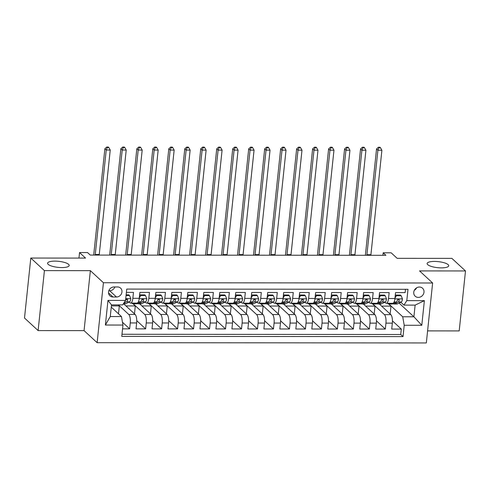 <?xml version="1.0" encoding="UTF-8"?>
<svg xmlns="http://www.w3.org/2000/svg" width="490" height="490" viewBox="0 0 490 490"><rect width="100%" height="100%" fill="white"/><g stroke="black" fill="none" stroke-linecap="round" stroke-linejoin="round"><path stroke-width="0.73" d="M427.69 264.643A10.86 3.032 -174 0 1 427.115 263.516A10.86 3.032 -174 0 1 436.308 261.482A10.86 3.032 -174 0 1 448.148 264.655A10.86 3.032 -174 0 1 448.718 265.782A10.86 3.032 -174 0 1 439.53 267.816A10.86 3.032 -174 0 1 427.69 264.643M48.155 264.343A10.86 3.032 -174 0 1 47.585 263.216A10.86 3.032 -174 0 1 56.773 261.182A10.86 3.032 -174 0 1 68.612 264.361A10.86 3.032 -174 0 1 69.188 265.488A10.86 3.032 -174 0 1 59.994 267.516A10.86 3.032 -174 0 1 48.155 264.343M419.416 287.036A5.433 4.882 132.7 0 0 414.246 290.454A5.433 4.882 132.7 0 0 415.189 296.211A5.433 4.882 132.7 0 0 418.325 297.406A5.433 4.882 132.7 0 0 423.501 293.982A5.433 4.882 132.7 0 0 422.558 288.23A5.433 4.882 132.7 0 0 419.416 287.036M427.592 330.891L459.197 330.915L465.5 270.952L451.884 258.377L397.151 258.334L391.161 252.797L383.168 252.791L382.904 255.308M97.13 342.694L426.325 342.951L432.627 282.993L103.433 282.736L97.13 342.694L84.06 330.621L90.362 270.658L44.419 270.621L38.116 330.585L84.06 330.621M38.116 330.585L24.5 318.004L30.803 258.046L85.536 258.089L79.545 252.552L78.963 258.083M44.419 270.621L30.803 258.046M405.481 289.29L405.138 292.61L395.546 292.604L394.928 298.514L388.533 298.514A6.787 2.285 90 0 1 386.347 303.286A6.787 2.285 90 0 1 385.673 302.979L384.84 302.214M388.533 298.514L389.152 292.597L379.566 292.591L378.948 298.502L372.553 298.502A6.787 2.285 90 0 1 370.366 303.273A6.787 2.285 90 0 1 369.693 302.967L368.86 302.201M372.553 298.502L373.172 292.585L363.586 292.579L362.968 298.49L356.573 298.49A6.787 2.285 90 0 1 354.386 303.261A6.787 2.285 90 0 1 353.713 302.955L352.88 302.189M356.573 298.49L357.192 292.573L347.606 292.567L346.987 298.477L340.593 298.477A6.787 2.285 90 0 1 338.406 303.249A6.787 2.285 90 0 1 337.733 302.943L336.899 302.177M340.593 298.477L341.212 292.561L331.626 292.555L331.001 298.465L324.613 298.459A6.787 2.285 90 0 1 322.426 303.237A6.787 2.285 90 0 1 321.752 302.93L320.919 302.165M324.613 298.459L325.231 292.548L315.646 292.542L315.021 298.453L308.633 298.447A6.787 2.285 90 0 1 306.446 303.224A6.787 2.285 90 0 1 305.772 302.918L304.939 302.152M308.633 298.447L309.251 292.536L299.666 292.524L299.041 298.441L292.653 298.435A6.787 2.285 90 0 1 290.466 303.212A6.787 2.285 90 0 1 289.792 302.906L288.959 302.14M292.653 298.435L293.271 292.524L283.686 292.512L283.061 298.428L276.672 298.422A6.787 2.285 90 0 1 274.486 303.2A6.787 2.285 90 0 1 273.812 302.894L272.979 302.128M276.672 298.422L277.291 292.512L267.705 292.499L267.081 298.416L260.692 298.41A6.787 2.285 90 0 1 258.506 303.188A6.787 2.285 90 0 1 257.832 302.881L256.999 302.116M260.692 298.41L261.311 292.499L251.725 292.487L251.101 298.404L244.712 298.398A6.787 2.285 90 0 1 242.525 303.175A6.787 2.285 90 0 1 241.852 302.869L241.019 302.097M244.712 298.398L245.331 292.487L235.745 292.475L235.12 298.392L228.732 298.386A6.787 2.285 90 0 1 226.545 303.163A6.787 2.285 90 0 1 225.872 302.857L225.039 302.085M228.732 298.386L229.351 292.469L219.765 292.463L219.14 298.379L212.752 298.373A6.787 2.285 90 0 1 210.565 303.151A6.787 2.285 90 0 1 209.892 302.845L209.059 302.073M212.752 298.373L213.371 292.457L203.785 292.45L203.16 298.367L196.772 298.361A6.787 2.285 90 0 1 194.585 303.139A6.787 2.285 90 0 1 193.911 302.832L193.078 302.061M196.772 298.361L197.39 292.444L187.805 292.438L187.18 298.355L180.792 298.349A6.787 2.285 90 0 1 178.605 303.126A6.787 2.285 90 0 1 177.931 302.82L177.098 302.048M180.792 298.349L181.41 292.432L171.825 292.426L171.2 298.343L164.811 298.337A6.787 2.285 90 0 1 162.625 303.114A6.787 2.285 90 0 1 161.951 302.808L161.118 302.036M164.811 298.337L165.43 292.42L155.845 292.414L155.22 298.33L148.831 298.324A6.787 2.285 90 0 1 146.645 303.102A6.787 2.285 90 0 1 145.971 302.796L145.138 302.024M148.831 298.324L149.45 292.408L139.864 292.401L139.24 298.318A6.787 2.285 90 0 1 137.059 303.089L130.665 303.083A6.787 2.285 90 0 1 129.991 302.783L129.158 302.012M122.561 328.851L129.636 328.857L122.463 322.23M123.621 303.8L135.154 314.451A6.787 2.285 90 0 1 136.649 322.947L136.03 328.863L145.616 328.87L136.753 320.687M139.601 303.812L151.134 314.47A6.787 2.285 -90 0 1 152.629 322.959L152.01 328.876L161.596 328.882L152.733 320.699M155.581 303.825L167.114 314.482A6.787 2.285 -90 0 1 168.609 322.971L167.99 328.888L177.576 328.894L168.713 320.711M171.561 303.837L183.095 314.494A6.787 2.285 -90 0 1 184.589 322.99L183.971 328.9L193.556 328.906L184.693 320.723M187.541 303.849L199.075 314.507A6.787 2.285 -90 0 1 200.575 323.002L199.951 328.913L209.536 328.925L200.673 320.736M203.522 303.861L215.055 314.519A6.787 2.285 -90 0 1 216.556 323.014L215.931 328.925L225.516 328.937L216.654 320.748M219.502 303.874L231.035 314.531A6.787 2.285 -90 0 1 232.536 323.026L231.911 328.937L241.503 328.949L232.634 320.76M235.482 303.886L247.015 314.543A6.787 2.285 -90 0 1 248.516 323.039L247.891 328.949L257.483 328.962L248.614 320.772M251.462 303.898L262.995 314.555A6.787 2.285 -90 0 1 264.496 323.051L263.871 328.962L273.463 328.974L264.594 320.785M267.442 303.91L278.975 314.568A6.787 2.285 -90 0 1 280.476 323.063L279.851 328.98L289.443 328.986L280.574 320.797M283.422 303.923L294.956 314.58A6.787 2.285 -90 0 1 296.456 323.075L295.831 328.992L305.423 328.998L296.554 320.809M299.402 303.935L310.936 314.592A6.787 2.285 -90 0 1 312.436 323.088L311.812 329.004L321.403 329.01L312.54 320.821M315.382 303.947L326.916 314.605A6.787 2.285 -90 0 1 328.416 323.1L327.792 329.017L337.383 329.023L328.521 320.834M331.363 303.959L342.896 314.617A6.787 2.285 -90 0 1 344.397 323.112L343.772 329.029L353.363 329.035L344.501 320.846M347.343 303.971L358.876 314.629A6.787 2.285 -90 0 1 360.377 323.124L359.752 329.041L369.344 329.047L360.481 320.858M363.323 303.984L374.856 314.641A6.787 2.285 -90 0 1 376.357 323.137L375.732 329.053L385.324 329.06L376.461 320.87M382.2 299.776L381.82 299.421M366.22 299.764L365.84 299.408M350.24 299.751L349.86 299.396M334.26 299.733L333.88 299.384M318.28 299.721L317.894 299.372M302.299 299.709L301.914 299.359M286.319 299.696L285.933 299.347M270.339 299.684L269.953 299.335M254.359 299.672L253.973 299.323M238.379 299.66L237.993 299.31M222.399 299.647L222.013 299.292M206.419 299.635L206.033 299.28M190.439 299.623L190.053 299.268M174.458 299.611L174.073 299.255M158.478 299.598L158.092 299.243M142.498 299.586L142.112 299.231M79.545 252.552L87.532 252.558L90.258 255.076L385.893 255.308L383.168 252.791M112.963 297.001L116.479 297.007A5.261 4.729 132.7 0 0 121.483 293.694A5.261 4.729 132.7 0 0 120.577 288.12A5.261 4.729 132.7 0 0 117.533 286.956L114.017 286.956A5.261 4.729 132.7 0 0 109.007 290.27A5.261 4.729 132.7 0 0 109.919 295.844A5.261 4.729 132.7 0 0 112.963 297.001L108.523 292.904M403.944 305.105L406.804 300.639L407.992 289.296L126.739 289.076L125.55 300.419L122.69 304.884L111.499 304.878L110.275 316.546L121.459 316.552L122.959 325.048L121.765 336.391L403.019 336.612L404.213 325.268L402.713 316.773L413.903 316.785L415.128 305.117L403.944 305.105L400.82 302.226M406.804 300.639L424.377 300.652L421.792 325.287L404.213 325.268M122.959 325.048L105.381 325.035L107.972 300.401L125.55 300.419M372.908 303.996L384.448 314.647A6.787 2.285 90 0 1 385.942 323.143L385.324 329.06M379.303 303.996L390.836 314.654L384.448 314.647M356.928 303.984L368.468 314.635A6.787 2.285 90 0 1 369.962 323.13L369.344 329.047M340.948 303.971L352.488 314.623A6.787 2.285 90 0 1 353.982 323.118L353.363 329.035M324.968 303.953L336.507 314.611A6.787 2.285 90 0 1 338.002 323.106L337.383 329.023M308.988 303.941L320.527 314.598A6.787 2.285 90 0 1 322.022 323.094L321.403 329.01M293.008 303.929L304.547 314.586A6.787 2.285 90 0 1 306.042 323.082L305.423 328.998M277.028 303.916L288.567 314.574A6.787 2.285 90 0 1 290.062 323.069L289.443 328.986M261.048 303.904L272.587 314.562A6.787 2.285 90 0 1 274.082 323.057L273.463 328.974M245.067 303.892L256.607 314.549A6.787 2.285 90 0 1 258.101 323.045L257.483 328.962M229.087 303.88L240.627 314.537A6.787 2.285 90 0 1 242.121 323.033L241.503 328.949M213.107 303.867L224.647 314.525A6.787 2.285 90 0 1 226.141 323.02L225.516 328.937M197.127 303.855L208.66 314.513A6.787 2.285 90 0 1 210.161 323.008L209.536 328.925M181.147 303.843L192.68 314.5A6.787 2.285 90 0 1 194.181 322.996L193.556 328.906M165.167 303.831L176.7 314.488A6.787 2.285 90 0 1 178.201 322.984L177.576 328.894M149.187 303.818L160.72 314.476A6.787 2.285 90 0 1 162.221 322.971L161.596 328.882M133.207 303.806L144.74 314.464A6.787 2.285 90 0 1 146.24 322.959L145.616 328.87M126.518 299.574L126.132 299.219M118.409 304.884L128.76 314.451A6.787 2.285 90 0 1 130.26 322.947L129.636 328.857M121.986 334.284L400.734 334.499L401.304 329.072L392.441 320.883M390.836 314.654A6.787 2.285 -90 0 1 392.337 323.149L391.712 329.066L401.304 329.072M126.389 292.389L133.47 292.395L132.845 298.312A6.787 2.285 90 0 1 130.665 303.083M398.18 299.788L397.8 299.433M111.267 307.138L121.459 316.552M90.362 270.658L103.433 282.736M465.5 270.952L419.556 270.915L432.627 282.993M399.074 303.089L413.903 316.785L421.792 325.287M388.889 304.008L402.713 316.773M128.888 302.146L129.299 302.146M144.869 302.159L145.279 302.159M160.849 302.171L161.259 302.171M176.829 302.183L177.239 302.183M192.809 302.195L193.219 302.195M208.789 302.207L209.199 302.207M224.769 302.22L225.18 302.22M240.749 302.232L241.16 302.232M256.729 302.244L257.14 302.244M272.71 302.257L273.12 302.257M288.69 302.269L289.1 302.269M304.67 302.281L305.08 302.281M320.65 302.293L321.066 302.293M336.63 302.305L337.046 302.305M352.61 302.318L353.027 302.318M368.59 302.33L369.007 302.336M384.57 302.348L384.987 302.348M118.494 313.814L119.321 305.907L118.213 304.884M111.395 305.901L119.321 305.907M134.474 313.827L135.301 305.919L133.004 303.794M125.906 305.913L135.301 305.919M141.886 305.925L151.281 305.932L148.985 303.806M150.454 313.839L151.281 305.932M146.645 303.102L153.039 303.102A6.787 2.285 -90 0 0 155.22 298.33M157.866 305.938L167.262 305.944L164.965 303.818M166.435 313.851L167.262 305.944M162.625 303.114L169.019 303.114A6.787 2.285 -90 0 0 171.2 298.343M173.846 305.95L183.242 305.956L180.945 303.831M182.415 313.863L183.242 305.956M178.605 303.126L185 303.126A6.787 2.285 -90 0 0 187.18 298.355M189.826 305.962L199.222 305.968L196.925 303.849M198.395 313.876L199.222 305.968M194.585 303.139L200.98 303.145A6.787 2.285 -90 0 0 203.16 298.367M205.806 305.974L215.202 305.981L212.905 303.861M214.375 313.888L215.202 305.981M210.565 303.151L216.96 303.157A6.787 2.285 -90 0 0 219.14 298.379M221.786 305.987L231.182 305.993L228.885 303.874M230.355 313.9L231.182 305.993M226.545 303.163L232.94 303.169A6.787 2.285 -90 0 0 235.12 298.392M237.766 305.999L247.162 306.005L244.865 303.886M246.335 313.912L247.162 306.005M242.525 303.175L248.92 303.181A6.787 2.285 -90 0 0 251.101 298.404M253.753 306.011L263.142 306.017L260.845 303.898M262.315 313.925L263.142 306.017M258.506 303.188L264.9 303.194A6.787 2.285 -90 0 0 267.081 298.416M269.733 306.023L279.129 306.036L276.826 303.91M278.296 313.937L279.129 306.036M274.486 303.2L280.88 303.206A6.787 2.285 -90 0 0 283.061 298.428M285.713 306.036L295.109 306.048L292.806 303.923M294.276 313.949L295.109 306.048M290.466 303.212L296.86 303.218A6.787 2.285 -90 0 0 299.041 298.441M301.693 306.048L311.089 306.06L308.786 303.935M310.256 313.961L311.089 306.06M306.446 303.224L312.841 303.23A6.787 2.285 -90 0 0 315.021 298.453M317.673 306.06L327.069 306.072L324.766 303.947M326.236 313.974L327.069 306.072M322.426 303.237L328.821 303.243A6.787 2.285 -90 0 0 331.001 298.465M333.653 306.079L343.049 306.085L340.746 303.959M342.216 313.986L343.049 306.085M338.406 303.249L344.801 303.255A6.787 2.285 -90 0 0 346.987 298.477M349.633 306.091L359.029 306.097L356.726 303.971M358.196 313.998L359.029 306.097M354.386 303.261L360.781 303.267A6.787 2.285 -90 0 0 362.968 298.49M365.613 306.103L375.009 306.109L372.706 303.984M374.176 314.01L375.009 306.109M370.366 303.273L376.761 303.279A6.787 2.285 -90 0 0 378.948 298.502M381.594 306.115L390.989 306.121L388.686 303.996M390.156 314.023L390.989 306.121M400.734 334.499L403.019 336.612M386.347 303.286L392.741 303.292A6.787 2.285 -90 0 0 394.928 298.514M111.499 304.878L107.972 300.401M110.275 316.546L105.381 325.035M424.377 300.652L415.128 305.117M108.823 290.717L109.668 290.717A5.261 4.729 132.7 0 0 114.862 286.956M414.307 290.337A5.433 4.882 132.7 0 0 416.635 287.814M126.065 295.519L129.55 295.519L130.806 298.765A4.496 1.513 90 0 1 129.617 301.785L125.893 303.622A12.979 4.367 90 0 1 125.177 303.8L123.382 303.8M129.55 295.519L128.839 294.864L126.132 294.864M123.792 303.163L126.579 301.785A4.496 1.513 -90 0 0 127.578 299.917L127.363 299.219L126.677 299.004L125.654 299.911A4.496 1.513 90 0 1 125.563 300.278M127.578 299.917L126.794 299.188A2.291 0.772 90 0 1 126.463 299.604L125.63 300.015M125.489 300.505A4.496 1.513 90 0 1 124.681 301.773M95.207 255.082A8.483 2.854 90 0 1 95.262 254.475L106.238 150.032L104.872 148.776L93.896 253.22A12.728 4.281 -90 0 0 93.755 255.076M99.201 255.082A8.483 2.854 90 0 1 99.256 254.482L110.232 150.038L106.238 150.032L107.249 147.551L108.847 147.551L108.302 147.049L106.704 147.049L107.249 147.551M106.704 147.049L104.872 148.776M110.232 150.038L108.847 147.551M134.977 303.089L133.886 303.629A12.979 4.367 90 0 1 133.17 303.806A12.979 4.367 90 0 1 131.737 303.089M145.53 295.531L144.82 294.882L140.03 294.876L140.734 295.531L145.53 295.531L146.786 298.778A4.496 1.513 90 0 1 145.597 301.797L141.873 303.635A12.979 4.367 90 0 1 141.157 303.812L138.125 303.812A12.979 4.367 -90 0 0 138.842 303.635L142.559 301.797A4.496 1.513 -90 0 0 143.558 299.929L143.343 299.231L142.657 299.016L141.641 299.923A4.496 1.513 90 0 1 140.642 301.791L136.924 303.635A12.979 4.367 90 0 1 136.208 303.806L133.17 303.806M140.734 295.531L139.276 297.969M139.509 295.74L140.03 294.876M137.182 303.506A12.979 4.367 -90 0 0 138.125 303.812M143.558 299.929L142.774 299.2A2.291 0.772 90 0 1 142.443 299.617L141.61 300.027M111.187 255.094A8.483 2.854 90 0 1 111.242 254.494L122.218 150.044L120.859 148.788L109.876 253.232A12.728 4.281 -90 0 0 109.736 255.088M115.181 255.094A8.483 2.854 90 0 1 115.236 254.494L126.212 150.05L122.218 150.044L123.229 147.564L124.828 147.564L124.282 147.061L122.684 147.061L123.229 147.564M122.684 147.061L120.859 148.788M126.212 150.05L124.828 147.564M150.957 303.102L149.867 303.641A12.979 4.367 90 0 1 149.15 303.818A12.979 4.367 90 0 1 147.717 303.102M161.51 295.543L160.8 294.894L156.01 294.888L156.714 295.543L161.51 295.543L162.766 298.79A4.496 1.513 90 0 1 161.578 301.809L157.86 303.647A12.979 4.367 90 0 1 157.137 303.825L154.105 303.825A12.979 4.367 -90 0 0 154.822 303.647L158.54 301.809A4.496 1.513 -90 0 0 159.538 299.941L159.324 299.243L158.644 299.029L157.621 299.935A4.496 1.513 90 0 1 156.622 301.803L152.905 303.647A12.979 4.367 90 0 1 152.188 303.818L149.15 303.818M156.714 295.543L155.257 297.981M155.489 295.752L156.01 294.888M153.162 303.518A12.979 4.367 -90 0 0 154.105 303.825M159.538 299.941L158.754 299.212A2.291 0.772 90 0 1 158.423 299.629L157.596 300.039M127.167 255.106A8.483 2.854 90 0 1 127.222 254.506L138.198 150.056L136.839 148.801L125.856 253.244A12.728 4.281 -90 0 0 125.716 255.106M131.161 255.106A8.483 2.854 90 0 1 131.216 254.506L142.192 150.062L138.198 150.056L139.209 147.576L140.808 147.576L140.263 147.074L138.664 147.074L139.209 147.576M138.664 147.074L136.839 148.801M142.192 150.062L140.808 147.576M166.937 303.114L165.847 303.653A12.979 4.367 90 0 1 165.13 303.831A12.979 4.367 90 0 1 163.697 303.114M177.49 295.556L176.78 294.907L171.99 294.9L172.694 295.556L177.49 295.556L178.746 298.802A4.496 1.513 90 0 1 177.558 301.822L173.84 303.659A12.979 4.367 90 0 1 173.117 303.837L170.085 303.837A12.979 4.367 -90 0 0 170.802 303.659L174.52 301.822A4.496 1.513 -90 0 0 175.518 299.954L175.304 299.255L174.624 299.041L173.601 299.947A4.496 1.513 90 0 1 172.603 301.816L168.885 303.659A12.979 4.367 90 0 1 168.168 303.831L165.13 303.831M172.694 295.556L171.237 297.993M171.469 295.764L171.99 294.9M169.142 303.531A12.979 4.367 -90 0 0 170.085 303.837M175.518 299.954L174.734 299.225A2.291 0.772 90 0 1 174.403 299.641L173.576 300.052M143.147 255.119A8.483 2.854 90 0 1 143.203 254.518L154.179 150.069L152.819 148.813L141.837 253.257A12.728 4.281 -90 0 0 141.696 255.119M147.141 255.119A8.483 2.854 90 0 1 147.196 254.518L158.172 150.075L154.179 150.069L155.189 147.588L156.788 147.588L156.243 147.086L154.644 147.086L155.189 147.588M154.644 147.086L152.819 148.813M158.172 150.075L156.788 147.588M182.917 303.126L181.827 303.665A12.979 4.367 90 0 1 181.11 303.843A12.979 4.367 90 0 1 179.677 303.126M193.47 295.568L192.76 294.919L187.97 294.913L188.675 295.568L193.47 295.568L194.726 298.814A4.496 1.513 90 0 1 193.538 301.834L189.82 303.671A12.979 4.367 90 0 1 189.097 303.849L186.065 303.849A12.979 4.367 -90 0 0 186.782 303.671L190.5 301.834A4.496 1.513 -90 0 0 191.498 299.966L191.284 299.268L190.604 299.053L189.581 299.96A4.496 1.513 90 0 1 188.583 301.834L184.865 303.671A12.979 4.367 90 0 1 184.148 303.843L181.11 303.843M188.675 295.568L187.217 298.006M187.45 295.776L187.97 294.913M185.122 303.543A12.979 4.367 -90 0 0 186.065 303.849M191.498 299.966L190.714 299.243A2.291 0.772 90 0 1 190.383 299.653L189.557 300.064M159.128 255.131A8.483 2.854 90 0 1 159.183 254.531L170.159 150.081L168.799 148.825L157.817 253.269A12.728 4.281 -90 0 0 157.676 255.131M163.121 255.131A8.483 2.854 90 0 1 163.176 254.531L174.152 150.087L170.159 150.081L171.169 147.6L172.768 147.6L172.223 147.098L170.624 147.098L171.169 147.6M170.624 147.098L168.799 148.825M174.152 150.087L172.768 147.6M198.897 303.139L197.807 303.678A12.979 4.367 90 0 1 197.09 303.855A12.979 4.367 90 0 1 195.657 303.139M209.451 295.586L208.74 294.931L203.95 294.925L204.655 295.58L209.451 295.586L210.706 298.827A4.496 1.513 90 0 1 209.518 301.846L205.8 303.684A12.979 4.367 90 0 1 205.083 303.861L202.045 303.861A12.979 4.367 -90 0 0 202.762 303.684L206.48 301.846A4.496 1.513 -90 0 0 207.478 299.978L207.264 299.28L206.584 299.065L205.561 299.978A4.496 1.513 90 0 1 204.563 301.846L200.845 303.684A12.979 4.367 90 0 1 200.128 303.855L197.09 303.855M204.655 295.58L203.197 298.018M203.43 295.789L203.95 294.925M201.102 303.555A12.979 4.367 -90 0 0 202.045 303.861M207.478 299.978L206.694 299.255A2.291 0.772 90 0 1 206.364 299.672L205.537 300.076M175.108 255.143A8.483 2.854 90 0 1 175.163 254.543L186.139 150.093L184.779 148.838L173.797 253.281A12.728 4.281 -90 0 0 173.656 255.143M179.101 255.143A8.483 2.854 90 0 1 179.156 254.543L190.132 150.099L186.139 150.093L187.149 147.613L188.748 147.613L188.203 147.11L186.604 147.11L187.149 147.613M186.604 147.11L184.779 148.838M190.132 150.099L188.748 147.613M214.877 303.151L213.787 303.69A12.979 4.367 90 0 1 213.07 303.867A12.979 4.367 90 0 1 211.637 303.151M225.431 295.599L224.72 294.943L219.93 294.937L220.635 295.593L225.431 295.599L226.686 298.839A4.496 1.513 90 0 1 225.498 301.858L221.78 303.696A12.979 4.367 90 0 1 221.064 303.874L218.025 303.874A12.979 4.367 -90 0 0 218.742 303.696L222.46 301.858A4.496 1.513 -90 0 0 223.458 299.99L223.244 299.292L222.564 299.078L221.541 299.99A4.496 1.513 90 0 1 220.543 301.858L216.825 303.696A12.979 4.367 90 0 1 216.108 303.874L213.07 303.867M220.635 295.593L219.177 298.03M219.41 295.801L219.93 294.937M217.082 303.567A12.979 4.367 -90 0 0 218.025 303.874M223.458 299.99L222.674 299.268A2.291 0.772 90 0 1 222.344 299.684L221.517 300.088M191.088 255.155A8.483 2.854 90 0 1 191.143 254.555L202.119 150.105L200.759 148.85L189.777 253.293A12.728 4.281 -90 0 0 189.636 255.155M195.081 255.155A8.483 2.854 90 0 1 195.136 254.555L206.112 150.112L202.119 150.105L203.13 147.625L204.728 147.625L204.183 147.123L202.584 147.123L203.13 147.625M202.584 147.123L200.759 148.85M206.112 150.112L204.728 147.625M230.864 303.163L229.767 303.702A12.979 4.367 90 0 1 229.05 303.88A12.979 4.367 90 0 1 227.623 303.163M241.411 295.611L240.7 294.956L235.911 294.949L236.615 295.605L241.411 295.611L242.666 298.851A4.496 1.513 90 0 1 241.478 301.871L237.76 303.708A12.979 4.367 90 0 1 237.044 303.886L234.006 303.886A12.979 4.367 -90 0 0 234.722 303.708L238.44 301.871A4.496 1.513 -90 0 0 239.439 300.003L239.224 299.304L238.544 299.09L237.521 300.003A4.496 1.513 90 0 1 236.523 301.871L232.805 303.708A12.979 4.367 90 0 1 232.089 303.886L229.05 303.88M236.615 295.605L235.157 298.043M235.396 295.813L235.911 294.949M233.062 303.579A12.979 4.367 -90 0 0 234.006 303.886M239.439 300.003L238.655 299.28A2.291 0.772 90 0 1 238.324 299.696L237.497 300.101M207.068 255.168A8.483 2.854 90 0 1 207.123 254.567L218.099 150.124L216.739 148.862L205.757 253.306A12.728 4.281 -90 0 0 205.616 255.168M211.061 255.168A8.483 2.854 90 0 1 211.117 254.567L222.093 150.124L218.099 150.124L219.11 147.637L220.708 147.637L220.163 147.135L218.565 147.135L219.11 147.637M218.565 147.135L216.739 148.862M222.093 150.124L220.708 147.637M246.844 303.175L245.747 303.72A12.979 4.367 90 0 1 245.031 303.892A12.979 4.367 90 0 1 243.604 303.175M257.391 295.623L256.687 294.968L251.891 294.962L252.595 295.617L257.391 295.623L258.647 298.863A4.496 1.513 90 0 1 257.458 301.883L253.74 303.727A12.979 4.367 90 0 1 253.024 303.898L249.986 303.898A12.979 4.367 -90 0 0 250.702 303.72L254.42 301.883A4.496 1.513 -90 0 0 255.419 300.015L255.204 299.317L254.524 299.102L253.502 300.015A4.496 1.513 90 0 1 252.503 301.883L248.785 303.72A12.979 4.367 90 0 1 248.069 303.898L245.031 303.892M252.595 295.617L251.137 298.055M251.376 295.825L251.891 294.962M249.043 303.592A12.979 4.367 -90 0 0 249.986 303.898M255.419 300.015L254.635 299.292A2.291 0.772 90 0 1 254.304 299.709L253.477 300.113M223.048 255.18A8.483 2.854 90 0 1 223.103 254.579L234.079 150.136L232.719 148.874L221.737 253.324A12.728 4.281 -90 0 0 221.596 255.18M227.042 255.186A8.483 2.854 90 0 1 227.097 254.579L238.073 150.136L234.079 150.136L235.09 147.649L236.688 147.649L236.143 147.147L234.545 147.147L235.09 147.649M234.545 147.147L232.719 148.874M238.073 150.136L236.688 147.649M262.824 303.188L261.727 303.733A12.979 4.367 90 0 1 261.011 303.904A12.979 4.367 90 0 1 259.584 303.188M273.371 295.635L272.667 294.98L267.871 294.974L268.575 295.629L273.371 295.635L274.627 298.875A4.496 1.513 90 0 1 273.438 301.895L269.721 303.739A12.979 4.367 90 0 1 269.004 303.91L265.966 303.91A12.979 4.367 -90 0 0 266.683 303.733L270.4 301.895A4.496 1.513 -90 0 0 271.399 300.027L271.184 299.329L270.505 299.114L269.482 300.027A4.496 1.513 90 0 1 268.483 301.895L264.765 303.733A12.979 4.367 90 0 1 264.049 303.91L261.011 303.904M268.575 295.629L267.117 298.067M267.356 295.838L267.871 294.974M265.023 303.604A12.979 4.367 -90 0 0 265.966 303.91M271.399 300.027L270.615 299.304A2.291 0.772 90 0 1 270.284 299.721L269.457 300.125M239.028 255.192A8.483 2.854 90 0 1 239.083 254.592L250.059 150.148L248.7 148.887L237.724 253.336A12.728 4.281 -90 0 0 237.577 255.192M243.022 255.198A8.483 2.854 90 0 1 243.077 254.592L254.053 150.148L250.059 150.148L251.07 147.662L252.668 147.662L252.123 147.159L250.525 147.159L251.07 147.662M250.525 147.159L248.7 148.887M254.053 150.148L252.668 147.662M278.804 303.2L277.707 303.745A12.979 4.367 90 0 1 276.991 303.916A12.979 4.367 90 0 1 275.564 303.2M289.351 295.648L288.647 294.992L283.851 294.986L284.555 295.642L289.351 295.648L290.607 298.888A4.496 1.513 90 0 1 289.418 301.907L285.701 303.751A12.979 4.367 90 0 1 284.984 303.923L281.946 303.923A12.979 4.367 -90 0 0 282.663 303.745L286.381 301.907A4.496 1.513 -90 0 0 287.379 300.039L287.165 299.341L286.485 299.133L285.462 300.039A4.496 1.513 90 0 1 284.463 301.907L280.746 303.745A12.979 4.367 90 0 1 280.029 303.923L276.991 303.916M284.555 295.642L283.098 298.079M283.336 295.85L283.851 294.986M281.003 303.616A12.979 4.367 -90 0 0 281.946 303.923M287.379 300.039L286.595 299.317A2.291 0.772 90 0 1 286.264 299.733L285.437 300.143M255.008 255.204A8.483 2.854 90 0 1 255.063 254.604L266.039 150.161L264.68 148.899L253.704 253.348A12.728 4.281 -90 0 0 253.557 255.204M259.002 255.21A8.483 2.854 90 0 1 259.057 254.604L270.033 150.161L266.039 150.161L267.05 147.674L268.649 147.674L268.104 147.172L266.505 147.172L267.05 147.674M266.505 147.172L264.68 148.899M270.033 150.161L268.649 147.674M294.784 303.218L293.688 303.757A12.979 4.367 90 0 1 292.971 303.929A12.979 4.367 90 0 1 291.544 303.212M305.331 295.66L304.627 295.005L299.831 294.998L300.542 295.654L305.331 295.66L306.587 298.9A4.496 1.513 90 0 1 305.399 301.92L301.681 303.763A12.979 4.367 90 0 1 300.964 303.935L297.926 303.935A12.979 4.367 -90 0 0 298.643 303.757L302.367 301.92A4.496 1.513 -90 0 0 303.359 300.052L303.145 299.353L302.465 299.145L301.442 300.052A4.496 1.513 90 0 1 300.444 301.92L296.726 303.757A12.979 4.367 90 0 1 296.009 303.935L292.971 303.929M300.542 295.654L299.078 298.092M299.317 295.862L299.831 294.998M296.983 303.629A12.979 4.367 -90 0 0 297.926 303.935M303.359 300.052L302.575 299.329A2.291 0.772 90 0 1 302.244 299.745L301.417 300.156M270.988 255.217A8.483 2.854 90 0 1 271.043 254.616L282.019 150.173L280.66 148.911L269.684 253.361A12.728 4.281 -90 0 0 269.537 255.217M274.982 255.223A8.483 2.854 90 0 1 275.037 254.622L286.013 150.173L282.019 150.173L283.03 147.686L284.629 147.686L284.084 147.184L282.485 147.184L283.03 147.686M282.485 147.184L280.66 148.911M286.013 150.173L284.629 147.686M310.764 303.23L309.668 303.769A12.979 4.367 90 0 1 308.951 303.941A12.979 4.367 90 0 1 307.524 303.224M321.311 295.672L320.607 295.017L315.811 295.011L316.522 295.666L321.311 295.672L322.567 298.912A4.496 1.513 90 0 1 321.379 301.938L317.661 303.776A12.979 4.367 90 0 1 316.944 303.947L313.906 303.947A12.979 4.367 -90 0 0 314.623 303.769L318.347 301.932A4.496 1.513 -90 0 0 319.339 300.064L319.125 299.365L318.445 299.157L317.422 300.064A4.496 1.513 90 0 1 316.424 301.932L312.706 303.769A12.979 4.367 90 0 1 311.989 303.947L308.951 303.941M316.522 295.666L315.058 298.104M315.297 295.874L315.811 295.011M312.963 303.641A12.979 4.367 -90 0 0 313.906 303.947M319.339 300.064L318.555 299.341A2.291 0.772 90 0 1 318.224 299.757L317.398 300.168M286.969 255.229A8.483 2.854 90 0 1 287.024 254.629L298 150.185L296.64 148.923L285.664 253.373A12.728 4.281 -90 0 0 285.517 255.229M290.962 255.235A8.483 2.854 90 0 1 291.017 254.635L301.993 150.185L298 150.185L299.01 147.698L300.609 147.704L300.064 147.196L298.465 147.196L299.01 147.698M298.465 147.196L296.64 148.923M301.993 150.185L300.609 147.704M326.744 303.243L325.648 303.782A12.979 4.367 90 0 1 324.931 303.953A12.979 4.367 90 0 1 323.504 303.237M337.291 295.684L336.587 295.029L331.791 295.023L332.502 295.678L337.291 295.684L338.553 298.925A4.496 1.513 90 0 1 337.359 301.95L333.641 303.788A12.979 4.367 90 0 1 332.924 303.959L329.886 303.959A12.979 4.367 -90 0 0 330.603 303.782L334.327 301.944A4.496 1.513 -90 0 0 335.319 300.076L335.105 299.378L334.425 299.17L333.402 300.076A4.496 1.513 90 0 1 332.41 301.944L328.686 303.782A12.979 4.367 90 0 1 327.969 303.959L324.931 303.953M332.502 295.678L331.038 298.116M331.277 295.887L331.791 295.023M328.943 303.653A12.979 4.367 -90 0 0 329.886 303.959M335.319 300.076L334.535 299.353A2.291 0.772 90 0 1 334.204 299.77L333.378 300.18M302.949 255.241A8.483 2.854 90 0 1 303.004 254.641L313.98 150.197L312.62 148.936L301.644 253.385A12.728 4.281 -90 0 0 301.497 255.241M306.942 255.247A8.483 2.854 90 0 1 306.997 254.647L317.973 150.197L313.98 150.197L314.99 147.71L316.589 147.717L316.044 147.208L314.445 147.208L314.99 147.71M314.445 147.208L312.62 148.936M317.973 150.197L316.589 147.717M342.724 303.255L341.628 303.794A12.979 4.367 90 0 1 340.911 303.971A12.979 4.367 90 0 1 339.484 303.249M353.272 295.697L352.567 295.041L347.771 295.041L348.482 295.691L353.272 295.697L354.533 298.937A4.496 1.513 90 0 1 353.339 301.963L349.621 303.8A12.979 4.367 90 0 1 348.905 303.978L345.866 303.971A12.979 4.367 -90 0 0 346.583 303.794L350.307 301.956A4.496 1.513 -90 0 0 351.299 300.088L351.085 299.39L350.405 299.182L349.382 300.088A4.496 1.513 90 0 1 348.39 301.956L344.666 303.794A12.979 4.367 90 0 1 343.949 303.971L340.911 303.971M348.482 295.691L347.024 298.128M347.257 295.899L347.771 295.041M344.929 303.665A12.979 4.367 -90 0 0 345.866 303.971M351.299 300.088L350.515 299.365A2.291 0.772 90 0 1 350.185 299.782L349.358 300.192M318.929 255.253A8.483 2.854 90 0 1 318.984 254.653L329.96 150.21L328.6 148.948L317.624 253.397A12.728 4.281 -90 0 0 317.477 255.253M322.922 255.259A8.483 2.854 90 0 1 322.977 254.659L333.96 150.21L329.96 150.21L330.971 147.723L332.569 147.729L332.024 147.221L330.425 147.221L330.971 147.723M330.425 147.221L328.6 148.948M333.96 150.21L332.569 147.729M358.704 303.267L357.608 303.806A12.979 4.367 90 0 1 356.892 303.984A12.979 4.367 90 0 1 355.464 303.261M369.252 295.709L368.547 295.054L363.752 295.054L364.462 295.703L369.252 295.709L370.514 298.949A4.496 1.513 90 0 1 369.319 301.975L365.601 303.812A12.979 4.367 90 0 1 364.885 303.99L361.847 303.984A12.979 4.367 -90 0 0 362.563 303.806L366.287 301.969A4.496 1.513 -90 0 0 367.28 300.101L367.065 299.402L366.385 299.194L365.362 300.101A4.496 1.513 90 0 1 364.37 301.969L360.646 303.806A12.979 4.367 90 0 1 359.93 303.984L356.892 303.984M364.462 295.703L363.004 298.141M363.237 295.911L363.752 295.054M360.91 303.678A12.979 4.367 -90 0 0 361.847 303.984M367.28 300.101L366.496 299.378A2.291 0.772 90 0 1 366.165 299.794L365.338 300.205M334.909 255.266A8.483 2.854 90 0 1 334.964 254.665L345.94 150.222L344.58 148.966L333.604 253.41A12.728 4.281 -90 0 0 333.457 255.266M338.902 255.272A8.483 2.854 90 0 1 338.958 254.671L349.94 150.222L345.94 150.222L346.951 147.735L348.549 147.741L348.004 147.239L346.412 147.233L346.951 147.735M346.412 147.233L344.58 148.966M349.94 150.222L348.549 147.741M374.685 303.279L373.588 303.818A12.979 4.367 90 0 1 372.872 303.996A12.979 4.367 90 0 1 371.445 303.273M385.232 295.721L384.527 295.066L379.732 295.066L380.442 295.715L385.232 295.721L386.494 298.961A4.496 1.513 90 0 1 385.299 301.987L381.581 303.825A12.979 4.367 90 0 1 380.865 304.002L377.827 303.996A12.979 4.367 -90 0 0 378.543 303.825L382.267 301.981A4.496 1.513 -90 0 0 383.26 300.113L383.045 299.415L382.365 299.206L381.343 300.113A4.496 1.513 90 0 1 380.35 301.981L376.626 303.818A12.979 4.367 90 0 1 375.91 303.996L372.872 303.996M380.442 295.715L378.984 298.153M379.217 295.923L379.732 295.066M376.89 303.69A12.979 4.367 -90 0 0 377.827 303.996M383.26 300.113L382.476 299.39A2.291 0.772 90 0 1 382.145 299.807L381.318 300.217M350.889 255.278A8.483 2.854 90 0 1 350.944 254.678L361.92 150.234L360.56 148.978L349.584 253.422A12.728 4.281 -90 0 0 349.437 255.278M354.882 255.284A8.483 2.854 90 0 1 354.938 254.684L365.92 150.234L361.92 150.234L362.931 147.753L364.529 147.753L363.984 147.251L362.392 147.245L362.931 147.753M362.392 147.245L360.56 148.978M365.92 150.234L364.529 147.753M390.665 303.292L389.568 303.831A12.979 4.367 90 0 1 388.852 304.008A12.979 4.367 90 0 1 387.425 303.286M401.212 295.733L400.508 295.078L395.712 295.078L396.422 295.727L401.212 295.733L402.474 298.974A4.496 1.513 90 0 1 401.279 301.999L397.562 303.837A12.979 4.367 90 0 1 396.845 304.014L393.807 304.008A12.979 4.367 -90 0 0 394.524 303.837L398.248 301.993A4.496 1.513 -90 0 0 399.24 300.125L399.025 299.433L398.346 299.219L397.323 300.125A4.496 1.513 90 0 1 396.33 301.993L392.606 303.831A12.979 4.367 90 0 1 391.89 304.008L388.852 304.008M396.422 295.727L394.965 298.165M395.197 295.936L395.712 295.078M392.87 303.702A12.979 4.367 -90 0 0 393.807 304.008M399.24 300.125L398.456 299.402A2.291 0.772 90 0 1 398.125 299.819L397.298 300.229M366.869 255.29A8.483 2.854 90 0 1 366.924 254.69L377.9 150.246L376.541 148.991L365.565 253.434A12.728 4.281 -90 0 0 365.418 255.29M370.863 255.296A8.483 2.854 90 0 1 370.918 254.696L381.9 150.252L377.9 150.246L378.911 147.766L380.51 147.766L379.964 147.263L378.372 147.257L378.911 147.766M378.372 147.257L376.541 148.991M381.9 150.252L380.51 147.766M374.856 314.641L368.468 314.635M358.876 314.629L352.488 314.623M342.896 314.617L336.507 314.611M326.916 314.605L320.527 314.598M310.936 314.592L304.547 314.586M294.956 314.58L288.567 314.574M278.975 314.568L272.587 314.562M262.995 314.555L256.607 314.549M247.015 314.543L240.627 314.537M231.035 314.531L224.647 314.525M215.055 314.519L208.66 314.513M199.075 314.507L192.68 314.5M183.095 314.494L176.7 314.488M167.114 314.482L160.72 314.476M151.134 314.47L144.74 314.464M135.154 314.451L128.76 314.451M136.649 322.947L130.26 322.947M392.337 323.149L385.942 323.143M376.357 323.137L369.962 323.13M360.377 323.124L353.982 323.118M344.397 323.112L338.002 323.106M328.416 323.1L322.022 323.094M312.436 323.088L306.042 323.082M296.456 323.075L290.062 323.069M280.476 323.063L274.082 323.057M264.496 323.051L258.101 323.045M248.516 323.039L242.121 323.033M232.536 323.026L226.141 323.02M216.556 323.014L210.161 323.008M200.575 323.002L194.181 322.996M184.589 322.99L178.201 322.984M168.609 322.971L162.221 322.971M152.629 322.959L146.24 322.959M139.24 298.318L132.845 298.312M109.668 290.717L116.479 297.007M130.775 298.68L125.728 298.68M125.893 303.622L123.498 303.622M129.617 301.785L126.579 301.785M95.262 254.475L99.256 254.482M146.755 298.692L139.197 298.686M136.924 303.635L133.886 303.629M141.873 303.635L138.842 303.635M140.642 301.791L138.401 301.791M145.597 301.797L142.559 301.797M111.242 254.494L115.236 254.494M162.735 298.704L155.177 298.704M152.905 303.647L149.867 303.641M157.86 303.647L154.822 303.647M156.622 301.803L154.381 301.803M161.578 301.809L158.54 301.809M127.222 254.506L131.216 254.506M178.715 298.722L171.157 298.716M168.885 303.659L165.847 303.653M173.84 303.659L170.802 303.659M172.603 301.816L170.361 301.816M177.558 301.822L174.52 301.822M143.203 254.518L147.196 254.518M194.695 298.735L187.137 298.729M184.865 303.671L181.827 303.665M189.82 303.671L186.782 303.671M188.583 301.834L186.341 301.828M193.538 301.834L190.5 301.834M159.183 254.531L163.176 254.531M210.675 298.747L203.117 298.741M200.845 303.684L197.807 303.678M205.8 303.684L202.762 303.684M204.563 301.846L202.321 301.84M209.518 301.846L206.48 301.846M175.163 254.543L179.156 254.543M226.656 298.759L219.097 298.753M216.825 303.696L213.787 303.69M221.78 303.696L218.742 303.696M220.543 301.858L218.301 301.852M225.498 301.858L222.46 301.858M191.143 254.555L195.136 254.555M242.636 298.771L235.078 298.765M232.805 303.708L229.767 303.702M237.76 303.708L234.722 303.708M236.523 301.871L234.281 301.865M241.478 301.871L238.44 301.871M207.123 254.567L211.117 254.567M258.616 298.784L251.058 298.778M248.785 303.72L245.747 303.72M253.74 303.727L250.702 303.72M252.503 301.883L250.261 301.877M257.458 301.883L254.42 301.883M223.103 254.579L227.097 254.579M274.596 298.796L267.038 298.79M264.765 303.733L261.727 303.733M269.721 303.739L266.683 303.733M268.483 301.895L266.242 301.889M273.438 301.895L270.4 301.895M239.083 254.592L243.077 254.592M290.576 298.808L283.018 298.802M280.746 303.745L277.707 303.745M285.701 303.751L282.663 303.745M284.463 301.907L282.222 301.907M289.418 301.907L286.381 301.907M255.063 254.604L259.057 254.604M306.556 298.82L298.998 298.814M296.726 303.757L293.688 303.757M301.681 303.763L298.643 303.757M300.444 301.92L298.202 301.92M305.399 301.92L302.367 301.92M271.043 254.616L275.037 254.622M322.536 298.833L314.978 298.827M312.706 303.769L309.668 303.769M317.661 303.776L314.623 303.769M316.424 301.932L314.182 301.932M321.379 301.938L318.347 301.932M287.024 254.629L291.017 254.635M338.517 298.845L330.958 298.839M328.686 303.782L325.648 303.782M333.641 303.788L330.603 303.782M332.41 301.944L330.162 301.944M337.359 301.95L334.327 301.944M303.004 254.641L306.997 254.647M354.497 298.857L346.938 298.851M344.666 303.794L341.628 303.794M349.621 303.8L346.583 303.794M348.39 301.956L346.148 301.956M353.339 301.963L350.307 301.956M318.984 254.653L322.977 254.659M370.483 298.869L362.925 298.863M360.646 303.806L357.608 303.806M365.601 303.812L362.563 303.806M364.37 301.969L362.128 301.969M369.319 301.975L366.287 301.969M334.964 254.665L338.958 254.671M386.463 298.882L378.905 298.875M376.626 303.818L373.588 303.818M381.581 303.825L378.543 303.825M380.35 301.981L378.109 301.981M385.299 301.987L382.267 301.981M350.944 254.678L354.938 254.684M402.443 298.894L394.885 298.888M392.606 303.831L389.568 303.831M397.562 303.837L394.524 303.837M396.33 301.993L394.089 301.993M401.279 301.999L398.248 301.993M366.924 254.69L370.918 254.696"/></g></svg>
